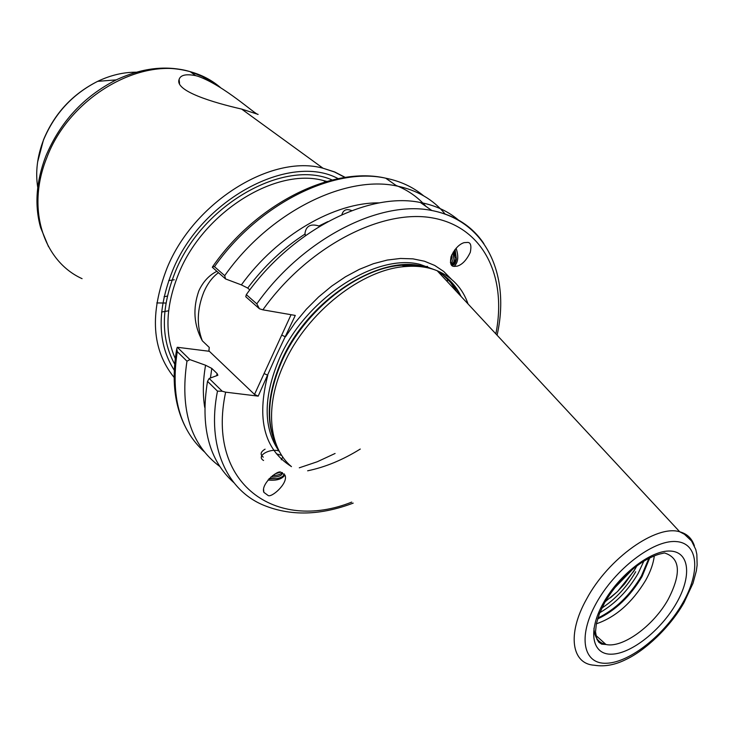 <?xml version="1.0" encoding="UTF-8"?>
<svg xmlns="http://www.w3.org/2000/svg" width="734" height="734" viewBox="0 0 734 734"><rect width="100%" height="100%" fill="white"/><g stroke="black" fill="none" stroke-linecap="round" stroke-linejoin="round"><path stroke-width="1.1" d="M197.905 76.263C224.118 85.355 256.386 115.587 258.139 114.394L241.633 109.072C213.603 102.687 174.527 91.08 179.105 79.455C180.481 75.015 186.005 73.749 195.684 75.657L197.905 76.263M284.939 475.017C282.039 479.21 276.379 480.88 267.974 480.018M281.085 472.375L285.058 475.311C288.49 483.357 270.965 498.487 267.928 495.349L263.845 492.331C260.542 484.11 278.158 469.164 281.085 472.375M453.805 266.35C450.823 266.295 449.905 263.075 451.052 256.68C454.658 248.927 458.998 244.248 464.072 242.651L467.723 242.413C470.714 242.532 471.577 245.817 470.31 252.285C466.622 260.01 462.282 264.616 457.291 266.121L453.805 266.35M177.298 347.274L189.913 359.623L186.968 361.174L177.252 351.623L176.784 348.622L177.298 347.274L208.896 351.237L209.282 347.439L202.327 340.815C196.455 325.437 196.987 309.097 203.933 291.802C207.667 283.407 212.502 277.03 218.448 272.681M202.327 340.815C193.822 325.144 192.657 308.509 198.831 290.893C203.006 281.81 209.025 275.278 216.888 271.305M636.892 565.841L634.002 570.969L617.569 591.503L605.22 601.678M613.853 588.751L633.093 568.804M654.278 555.913C653.398 563.51 650.507 571.685 645.608 580.438C632.057 602.752 615.643 617.202 596.366 623.799M291.462 466.65C268.516 447.52 264.433 405.608 284.306 363.22C307.023 312.262 362.174 269.066 405.801 266.515C417.481 265.607 427.94 267.011 437.198 270.745C452.254 277.131 462.539 288.196 468.063 303.959M495.854 333.878C507.203 277.14 483.844 227.054 432.565 217.934C381.597 208.548 307.583 246.826 262.882 309.831L295.279 315.437L276.021 356.109L258.194 396.131L254.514 394.424L209.172 351.127M450.924 264.093L453.135 264.066L456.392 259.019C455.704 263.405 454.135 265.469 451.694 265.194M451.493 264.249L453.713 262.194L454.961 258.707L454.447 250.257M455.089 249.413L456.392 259.019M450.41 262.506L451.887 257.506L451.924 254.505M450.777 263.772C453.172 261.139 453.961 257.285 453.144 252.202M272.525 475.614C277.305 475.559 280.498 474.531 282.104 472.54M270.828 477.008C278.278 477.238 282.159 475.788 282.452 472.65M275.791 473.604L279.893 472.384M168.692 280.59L174.27 279.782M164.04 296.775L166.893 296.169M319.859 226.173L318.914 225.98C310.647 223.475 305.995 225.971 304.968 233.476L305.482 235.568M304.968 233.476L305.427 235.614M249.817 289.912L247.716 288.077L241.376 284.893L225.558 278.938L212.328 267.286L212.649 266.662L214.484 266.681L224.705 275.663L225.558 278.938M269.305 478.495L277.03 478.632L268.928 478.898M207.52 381.359L209.172 378.469L222.218 391.231L217.475 391.139L207.52 381.359C200.162 426.601 208.933 460.356 233.825 482.614M222.218 391.231L225.641 392.167L258.194 396.131M189.913 359.623L205.575 365.238L211.796 368.413L217.081 373.523L217.87 375.248L209.172 378.469M186.968 361.174C179.738 409.746 190.702 444.868 219.861 466.521M205.575 365.238C202.923 380.304 202.639 394.351 204.713 407.379M459.521 220.943C448.869 211.612 435.84 205.474 420.426 202.52C368.651 191.482 291.71 230.182 246.321 294.646L256.799 303.848L259.441 308.775L245.762 296.729L246.321 294.646M445.263 214.218C433.354 199.575 417.215 190.17 396.855 186.005C345.2 174.646 269.167 212.273 224.705 275.663M455.126 257.68L453.254 252.028M379.487 202.887C334.548 202.107 277.122 235.201 241.376 284.893M341.879 214.677C343.319 209.851 346.613 208.493 351.751 210.621M262.882 309.831L259.441 308.775M635.369 568.639L624.643 583.869L617.404 591.622L610.367 597.861M254.514 394.424L291.068 314.702M264.084 373.542L267.782 375.257C256.45 419.013 264.24 449.392 291.141 466.374M281.718 335.099L285.443 336.833L295.215 322.611L306.335 309.234L318.584 296.986L331.695 286.113L345.402 276.828L359.412 269.314L373.45 263.699L387.222 260.065L400.47 258.46L412.948 258.854L424.445 261.221L434.748 265.46L443.721 271.461L451.226 279.076M456.098 248.22C458.86 256.597 458.181 262.662 454.062 266.405M284.251 473.87C283.829 476.054 281.425 477.641 277.03 478.632M276.36 453.786L281.764 455.465M282.783 456.979L281.287 459.787M263.57 460.484C255.707 456.025 269.855 448.125 278.764 450.887M263.277 457.163C259.919 454.548 260.515 451.887 265.084 449.162M161.581 312.033L168.214 310.867M165.967 303.041L156.773 302.931M174.123 377.423C151.81 349.999 149.452 313.546 167.04 268.075C193.785 202.024 271.644 153.929 322.997 168.214L334.695 171.958L345.255 177.408M338.181 178.656C289.866 152.479 201.318 199.18 172.573 270.653C156.782 310.473 157.342 343.659 174.261 370.239M668.188 599.366C681.556 573.382 680.317 557.913 664.472 552.95C660.059 554.078 658.141 553.757 647.388 559.134C630.634 568.556 616.376 583.099 604.614 602.742L599.421 613.679L596.347 623.854L595.522 631.882L596.861 639.167L598.806 642.25L601.669 644.149L605.945 644.489C622.744 648.388 653.609 625.707 668.188 599.366M603.256 603.21C618.936 574.685 651.131 549.922 670.298 551.06C689.712 551.784 691.878 576.502 676.418 603.192C661.224 629.9 631.754 653.48 612.064 654.168C592.164 655.26 587.283 631.726 603.256 603.21M597.871 618.046C615.386 609.477 629.9 595.476 641.415 576.025L648.847 558.372M649.718 557.932L642.021 576.594C630.222 596.467 615.413 610.587 597.586 618.973M601.862 608.055C615.679 598.972 626.955 586.87 635.69 571.758M643.846 561.152L638.195 573.327C628.212 590.43 615.422 603.559 599.816 612.697M593.953 628.24C594.43 637.442 598.43 642.856 605.945 644.489L595.806 635.36M682.62 603.192C700.814 571.869 698.529 542.591 675.675 541.536C653.113 539.985 614.808 569.345 596.247 603.21C577.346 637.066 583.42 664.701 606.945 663.233C630.231 662.242 664.747 634.534 682.62 603.192M437.198 270.745L679.757 531.811L684.446 534.26L691.547 540.967L695.749 549.463L696.841 554.298L697.135 565.024L696.355 570.85L693.024 583.218L683.941 602.752C669.711 627.79 644.947 650.544 626.157 659.407C615.101 664.958 604.513 666.903 594.402 665.243C571.529 664.022 566.841 634.084 586.604 599.027C608.229 558.381 656.471 524.269 679.757 531.811C687.097 533.792 691.979 538.481 694.392 545.867M174.664 364.101C160.645 338.521 160.939 307.555 175.545 271.204C202.648 204.18 284.443 158.617 332.181 179.995M325.318 181.848L323.657 180.619L326.786 181.426L323.657 180.619C276.186 167.132 203.969 211.631 179.004 272.819C165.673 305.5 164.425 334.062 175.252 358.495M136.588 72.207C123.651 72.097 110.687 75.143 97.677 81.336C72.547 94.117 54.481 113.715 43.471 140.121C37.205 156.425 35.296 172.206 37.746 187.482M48.499 246.652L40.609 227.586C34.406 205.41 36.122 181.665 45.747 156.351C60.133 122.028 83.621 96.549 116.211 79.887C141.625 68.023 165.691 65.124 188.427 71.189M190.262 71.721L202.456 76.538L213.41 83.19M220.228 87.346C211.667 80.043 201.657 74.822 190.207 71.675C140.377 56.215 69.115 97.503 46.765 157.801C25.993 208.841 43.554 261.322 82.08 278.663M277.177 446.878C265.644 423.536 267.323 394.718 282.223 360.412C304.555 310.243 358.834 267.763 401.874 265.268C412.086 264.469 421.399 265.488 429.785 268.314M438.437 272.075C448.547 277.672 456.089 285.792 461.062 296.435M277.59 447.795C265.213 424.371 266.625 395.103 281.819 359.981C308.032 300.206 378.478 254.68 422.518 266.194L430.757 268.571M438.501 272.14C448.052 277.599 455.273 285.37 460.145 295.435M279.975 452.511C263.011 428.995 262.891 397.489 279.626 357.99C305.757 298.298 376.111 252.881 420.151 264.423L435.794 270.195M437.739 271.323L441.776 274.057M442.804 274.837L450.74 282.608L456.943 291.994M327.795 221.631L318.914 225.98M304.986 234.082C283.159 248.175 264.066 266.167 247.716 288.077M353.192 503.111C320.409 515.525 290.581 516.241 263.717 505.258C226.815 490.193 206.483 446.263 217.475 391.139M225.641 392.167C205.85 484.256 276.259 532.343 351.714 502.111M211.796 368.413L210.456 378.001M216.695 375.808L217.081 373.523M395.975 185.399C407.902 190.17 417.894 197.18 425.959 206.401M447.465 278.993L447.29 281.599M177.252 351.623C170.554 396.066 179.637 429.518 204.492 451.961M299.288 467.815L317.272 461.75L335.089 453.474M256.799 303.848C302.628 238.862 380.001 199.639 431.831 210.511C454.695 215.016 472.045 226.063 483.889 243.651M453.731 288.535L453.915 286.893M454.649 263.937L454.52 261.699M423.49 195.721C412.994 186.996 400.397 181.151 385.689 178.188C334.108 166.673 258.506 203.804 214.484 266.681M208.786 351.256L209.282 347.439M208.896 351.237L209.364 351.302M241.633 109.072L322.997 168.214L334.557 172.013L345.026 177.445M43.517 139.781C54.399 113.541 72.455 94.062 97.677 81.336L116.211 79.887C141.901 67.959 166.563 65.225 190.207 71.675L195.684 75.657M436.913 270.626L420.151 264.423L422.518 266.194L401.874 265.268L405.801 266.515M453.135 264.066L451.603 264.203M427.555 266.405L422.389 266.873M307.638 470.806C325.263 467.163 342.806 459.915 360.266 449.052M184.858 425.83C174.353 404.425 171.609 378.983 176.619 349.522M420.426 202.52L431.831 210.511C487.055 221.31 510.387 276.213 497.083 335.199M212.649 266.662C256.175 203.676 332.355 165.71 385.689 178.188L396.855 186.005M437.308 270.855L443.795 275.415M454.218 287.343L456.722 291.756M43.489 139.864L37.608 162.058M457.291 266.121L454.107 266.414M263.845 492.331L263.598 489.394M179.105 79.455L179.536 83.291"/></g></svg>
